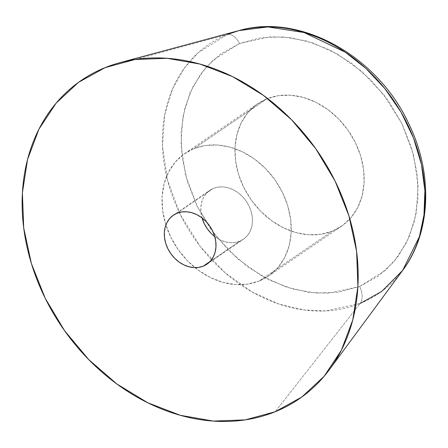 <?xml version="1.0" encoding="UTF-8"?>
<svg xmlns="http://www.w3.org/2000/svg" width="448" height="448" viewBox="0 0 448 448"><rect width="100%" height="100%" fill="white"/><g stroke="black" fill="none" stroke-linecap="round" stroke-linejoin="round"><path stroke-width="0.34" stroke-dasharray="2.24 1.68" d="M105.118 67.626L227.231 34.513A150.808 121.206 -124.3 0 0 180.41 214.794A150.808 121.206 -124.3 0 0 360.164 303.475L275.195 411.746L360.164 303.475L325.786 310.918L303.8 309.943L278.897 304.058L252.05 291.928L225.019 272.692L200.256 246.49L180.41 214.794L167.535 180.281L162.462 146.121L164.646 115.074L172.553 88.889L184.313 68.18L198.173 52.713L227.231 34.513A14.84 8.697 -112 0 1 239.512 43.49L213.254 59.931L200.732 73.909L190.109 92.618L182.963 116.273L180.992 144.323L185.578 175.19L197.21 206.371L215.141 235.004L237.507 258.681L261.929 276.058L286.188 287.022L308.689 292.337L328.552 293.222L359.61 286.49A14.84 8.697 -112 0 1 360.164 303.475A14.84 8.697 68 0 0 359.61 286.49L385.868 270.043L398.39 256.071L409.013 237.362L416.158 213.707L418.13 185.657L413.543 154.79L401.912 123.609L383.981 94.976L361.614 71.299L337.187 53.922L312.934 42.958L290.433 37.643L270.57 36.758L239.512 43.49A14.84 8.697 68 0 0 227.231 34.513L105.118 67.626M202.205 218.467L201.018 212.985L200.816 207.575L201.606 202.446L203.358 197.786L206.007 193.782L209.446 190.585L213.545 188.317L177.072 213.214L213.545 188.317L218.142 187.068L223.07 186.883L228.133 187.768L233.139 189.694L237.899 192.584L242.217 196.33L245.941 200.782L248.926 205.772L251.048 211.109L252.235 216.586L252.431 221.995L251.642 227.13L249.889 231.79L247.246 235.794L243.807 238.991L239.708 241.259A29.686 23.856 -124.3 0 0 243.365 239.305A29.686 23.856 -124.3 0 0 247.705 203.51A29.686 23.856 -124.3 0 0 213.545 188.317A29.686 23.856 -124.3 0 0 209.888 190.271A29.686 23.856 -124.3 0 0 202.048 217.946M214.732 236.527A29.686 23.856 -124.3 0 0 239.708 241.259L210.045 261.509L239.708 241.259L235.105 242.508L230.177 242.693L225.114 241.808L220.108 239.882L215.354 236.992L211.03 233.246M193.917 148.613A74.211 59.646 55.7 0 1 279.328 186.598A74.211 59.646 55.7 0 1 268.47 276.074A74.211 59.646 55.7 0 1 259.33 280.963L332.265 231.168A74.211 59.646 -124.3 0 0 341.404 226.279A74.211 59.646 -124.3 0 0 352.262 136.797A74.211 59.646 -124.3 0 0 266.851 98.812L193.917 148.613L266.851 98.812L278.359 95.687L290.679 95.228L303.335 97.446L315.851 102.262L327.74 109.486L338.548 118.843L347.855 129.976L355.309 142.453L360.618 155.798L363.58 169.49L364.084 183.014L362.107 195.849L357.728 207.491L351.109 217.504L342.513 225.495L332.265 231.168L320.762 234.293L308.442 234.752L295.786 232.534L283.27 227.718L271.382 220.494L260.574 211.137L251.266 200.004L243.813 187.527L238.504 174.182L235.542 160.485L235.038 146.961L237.014 134.131L241.394 122.489L248.013 112.476L256.609 104.479L266.851 98.812A74.211 59.646 -124.3 0 0 257.718 103.701A74.211 59.646 -124.3 0 0 246.859 193.183A74.211 59.646 -124.3 0 0 332.265 231.168L259.33 280.963A74.211 59.646 55.7 0 1 195.009 267.646A74.211 59.646 55.7 0 1 165.883 224.986A74.211 59.646 55.7 0 1 184.778 153.502A74.211 59.646 55.7 0 1 193.917 148.613L183.669 154.28L175.073 162.271L168.459 172.284L164.08 183.932L162.103 196.762L162.607 210.286L165.57 223.983L170.878 237.322L178.332 249.805L187.639 260.932L198.447 270.295L210.336 277.519L222.846 282.335L235.508 284.553L247.828 284.088L259.33 280.963L269.578 275.296L278.174 267.299L284.788 257.292L289.173 245.644L291.15 232.814L290.646 219.29L287.683 205.593L282.369 192.248L274.921 179.771L265.614 168.638L254.806 159.281L242.917 152.057L230.401 147.241L217.739 145.023L205.425 145.488L193.917 148.613M359.61 286.49L378.426 276.086L394.206 261.408L406.353 243.023L414.394 221.642L418.023 198.089L417.099 173.258L411.662 148.109L401.912 123.609L388.231 100.699L371.14 80.259L351.299 63.078L329.47 49.812L306.494 40.975L283.248 36.898L260.63 37.75L239.512 43.49L220.696 53.894L204.915 68.572L192.769 86.951L184.727 108.332L181.093 131.891L182.017 156.722L187.46 181.871L197.21 206.371L210.89 229.281L227.982 249.715L247.822 266.902L269.651 280.168L292.628 289.005L315.874 293.082L338.486 292.23L359.61 286.49M360.164 303.475A150.808 121.206 -124.3 0 0 402.612 270.446M238.862 30.615A150.808 121.206 -124.3 0 0 227.231 34.513M206.898 264.202L243.365 239.305M268.47 276.074L341.404 226.279M184.778 153.502L257.718 103.701M173.421 215.169L209.888 190.271M120.002 62.642L120.736 62.44"/><path stroke-width="0.67" d="M275.195 411.746A192.948 155.075 55.7 0 1 45.214 298.284A192.948 155.075 55.7 0 1 105.118 67.626L135.033 59.5L167.059 58.302L199.976 64.07L232.518 76.586L263.424 95.374L291.525 119.706L315.722 148.646L335.098 181.087L348.902 215.779L356.608 251.39L357.913 286.552L352.778 319.917L341.387 350.19L324.19 376.225L301.834 397.006L275.195 411.746L245.286 419.871L213.254 421.075L180.337 415.302L147.801 402.786L116.889 383.998L88.794 359.666L64.59 330.725L45.214 298.284L31.41 263.592L23.71 227.982L22.4 192.819L27.541 159.46L38.926 129.181L56.129 103.146L78.478 82.365L105.118 67.626A192.948 155.075 55.7 0 1 120.002 62.642A192.948 155.075 55.7 0 1 318.226 152.247A192.948 155.075 55.7 0 1 329.51 369.488A192.948 155.075 55.7 0 1 275.195 411.746M177.072 213.214A29.686 23.856 55.7 0 1 211.238 228.407A29.686 23.856 55.7 0 1 206.898 264.202A29.686 23.856 55.7 0 1 203.241 266.157L210.045 261.509L203.241 266.157A29.686 23.856 55.7 0 1 169.075 250.964A29.686 23.856 55.7 0 1 173.421 215.169A29.686 23.856 55.7 0 1 177.072 213.214L172.978 215.482L169.54 218.68L166.891 222.684L165.138 227.343L164.349 232.473L164.55 237.882L165.738 243.365L167.86 248.702L170.839 253.691L174.563 258.143L178.886 261.89L183.641 264.779L188.647 266.706L193.71 267.59L198.638 267.406L203.241 266.157L207.34 263.889L210.778 260.691L213.422 256.687L215.174 252.028L215.964 246.898L215.762 241.489L214.581 236.006L212.458 230.67L209.474 225.68L205.75 221.228L201.432 217.482L196.672 214.592L191.666 212.666L186.603 211.781L181.675 211.966L177.072 213.214M227.231 34.513L238.862 30.615L267.786 26.925L304.097 32.525L345.302 52.231L365.826 68.365L384.815 88.564L401.05 112.14L413.498 137.978L421.501 164.674L424.889 190.786L423.965 215.09L419.384 236.718L402.612 270.446L381.685 291.446L360.164 303.475M211.03 233.246L207.306 228.794L204.327 223.804L202.048 217.946A29.686 23.856 -124.3 0 0 214.732 236.527M402.612 270.446A150.808 121.206 -124.3 0 0 393.798 100.649A150.808 121.206 -124.3 0 0 238.862 30.615C300.468 12.578 377.91 56.336 408.912 124.046C433.171 173.639 431.239 232.484 402.612 270.446L329.51 369.488M120.736 62.44L238.862 30.615"/></g></svg>
